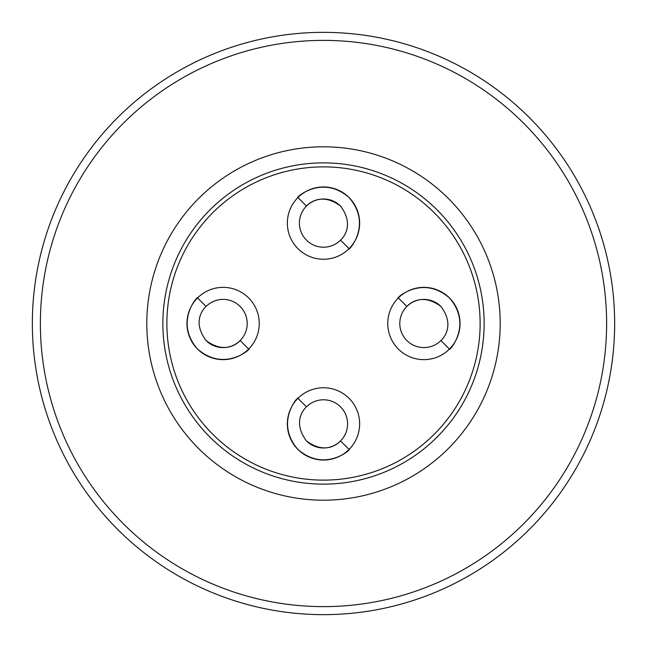 <?xml version="1.0" encoding="UTF-8"?>
<svg xmlns="http://www.w3.org/2000/svg" width="647" height="647" viewBox="0 0 647 647"><rect width="100%" height="100%" fill="white"/><g stroke="black" fill="none" stroke-linecap="round" stroke-linejoin="round"><path stroke-width="0.97" d="M484.134 323.5A160.634 160.634 0 0 1 323.5 484.134A160.634 160.634 0 0 1 162.866 323.5A160.634 160.634 0 0 1 323.5 162.866A160.634 160.634 0 0 1 484.134 323.5A160.634 160.634 0 0 0 323.5 162.866A160.634 160.634 0 0 0 162.866 323.5M194.941 300.847A36.143 36.143 0 0 0 209.272 356.893A36.143 36.143 0 0 0 248.658 349.057C252.629 347.091 225.504 373.335 197.594 349.097C173.242 321.227 199.446 293.989 197.545 297.943A36.143 36.143 0 0 0 186.959 323.5M351.661 245.755A36.143 36.143 0 0 0 337.33 189.708A36.143 36.143 0 0 0 297.943 197.545C293.973 199.511 321.106 173.267 349.016 197.505C373.359 225.374 347.156 252.613 349.057 248.658A36.143 36.143 0 0 0 349.057 197.545A36.143 36.143 0 0 0 297.943 197.545A36.143 36.143 0 0 0 297.943 248.658A36.143 36.143 0 0 0 349.057 248.658L340.54 240.142C338.227 242.043 357.241 228.423 340.565 206.094C318.227 189.328 304.583 208.35 306.46 206.07A24.093 24.093 0 0 0 306.46 240.142A24.093 24.093 0 0 0 340.54 240.142M440.963 306.492A24.093 24.093 0 0 0 406.858 306.46L398.342 297.943A36.143 36.143 0 0 0 398.342 349.057A36.143 36.143 0 0 0 449.455 349.057A36.143 36.143 0 0 0 449.455 297.943A36.143 36.143 0 0 0 398.342 297.943C394.371 299.909 421.496 273.665 449.406 297.903C473.758 325.773 447.554 353.011 449.455 349.057A36.143 36.143 0 0 0 439.499 290.899A36.143 36.143 0 0 0 401.221 295.356M297.943 398.342A36.143 36.143 0 0 0 309.67 457.292A36.143 36.143 0 0 0 349.057 449.455C353.027 447.489 325.894 473.733 297.984 449.495C273.641 421.626 299.844 394.387 297.943 398.342A36.143 36.143 0 0 0 297.943 449.455A36.143 36.143 0 0 0 349.057 449.455A36.143 36.143 0 0 0 349.057 398.342A36.143 36.143 0 0 0 297.943 398.342L306.46 406.858C308.773 404.957 289.759 418.577 306.435 440.906C328.773 457.672 342.417 438.65 340.54 440.93A24.093 24.093 0 0 0 340.54 406.858A24.093 24.093 0 0 0 306.46 406.858M40.381 323.5A283.119 283.119 0 0 0 323.5 606.619A283.119 283.119 0 0 0 606.619 323.5A283.119 283.119 0 0 0 323.5 40.381A283.119 283.119 0 0 0 40.381 323.5M614.65 323.5A291.15 291.15 0 0 1 323.5 614.65A291.15 291.15 0 0 1 32.35 323.5A291.15 291.15 0 0 1 323.5 32.35A291.15 291.15 0 0 1 614.65 323.5M146.804 323.5A176.696 176.696 0 0 1 323.5 146.804A176.696 176.696 0 0 1 500.196 323.5A176.696 176.696 0 0 1 323.5 500.196A176.696 176.696 0 0 1 146.804 323.5M349.057 449.455L340.54 440.93A24.093 24.093 0 0 1 306.435 440.906M440.93 340.54C438.626 342.441 457.639 328.822 440.963 306.492C418.617 289.727 404.973 308.74 406.858 306.46A24.093 24.093 0 0 0 406.858 340.54A24.093 24.093 0 0 0 440.93 340.54L449.455 349.057M206.07 306.46C208.374 304.559 189.361 318.178 206.037 340.508C228.383 357.273 242.027 338.26 240.142 340.54A24.093 24.093 0 0 0 240.142 306.46A24.093 24.093 0 0 0 206.07 306.46L197.545 297.943A36.143 36.143 0 0 1 248.658 297.943A36.143 36.143 0 0 1 248.658 349.057L240.142 340.54A24.093 24.093 0 0 1 206.037 340.508M197.545 349.057A36.143 36.143 0 0 0 248.658 349.057M297.943 197.545L306.46 206.07A24.093 24.093 0 0 1 340.565 206.094M166.877 323.5A156.623 156.623 0 0 0 323.5 480.123A156.623 156.623 0 0 0 480.123 323.5A156.623 156.623 0 0 0 323.5 166.877A156.623 156.623 0 0 0 166.877 323.5"/></g></svg>
